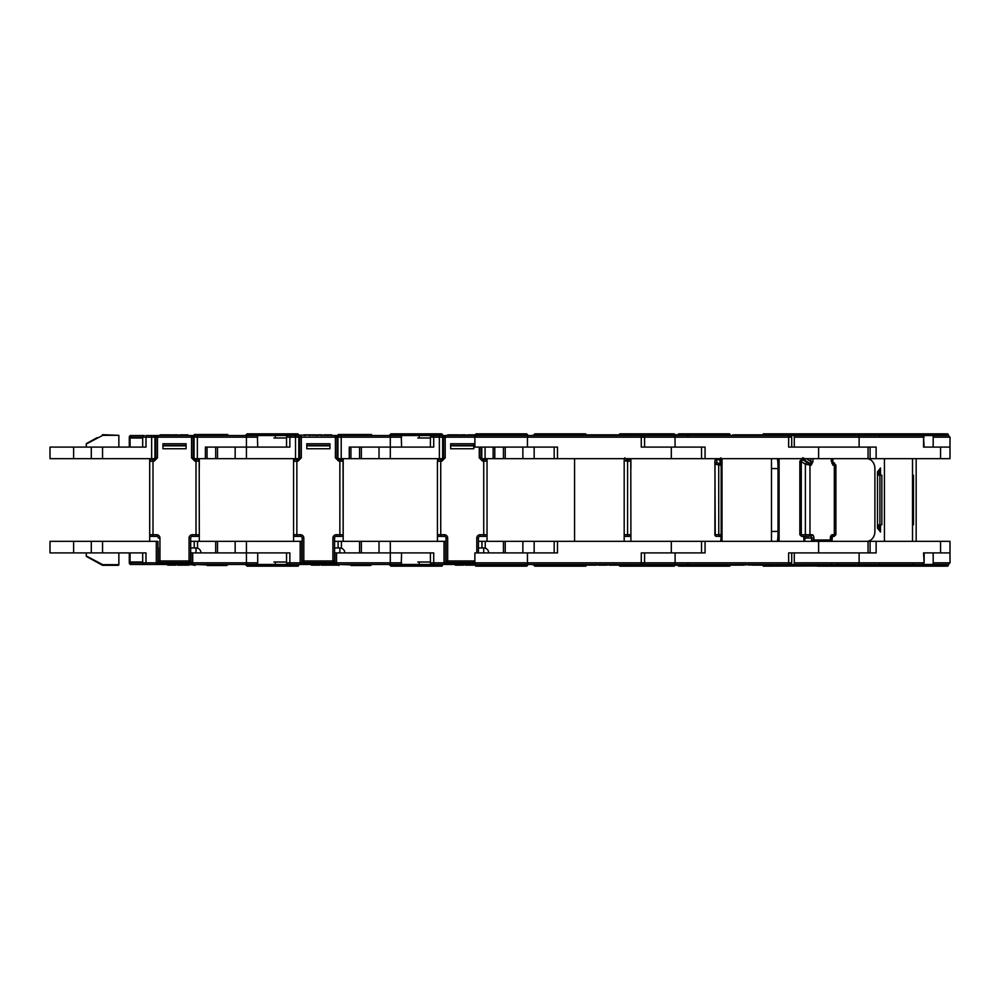 <?xml version="1.0" encoding="UTF-8"?>
<svg xmlns="http://www.w3.org/2000/svg" width="1000" height="1000" viewBox="0 0 1000 1000"><rect width="100%" height="100%" fill="white"/><g stroke="black" fill="none" stroke-linecap="round" stroke-linejoin="round"><path stroke-width="1.5" d="M154.262 459.487L155.825 457.837L155.812 437.163A1.65 1.65 90 0 1 157.463 435.513L191.537 435.513A1.65 1.65 0 0 1 193.188 437.163L193.188 457.837L194.737 459.487M194.862 459.487L197.587 459.487A1.65 1.65 0 0 1 199.075 460.425L199.075 460.425A1.65 1.388 -25.7 0 1 199.188 461.138L194.862 461.138L194.862 459.487L193.188 457.837L191.537 457.837L191.537 437.163L157.463 437.163L157.463 457.837L154.137 461.138L153 461.138L153 534.725L156.637 534.725A3.312 3.312 0 0 1 159.95 538.038A3.312 3.312 0 0 0 156.637 534.725L156.637 536.375L151.35 536.375A1.65 1.65 0 0 1 149.7 534.725L149.7 461.4A1.65 1.438 180 0 1 149.8 460.887M158.3 547.95L158.3 561.325L157.963 547.95M189.05 563.237L159.95 563.237L158.3 561.325L159.95 563.2L189.05 563.2L190.7 560.975L189.05 563.237L189.05 562.575L159.95 562.575L159.95 563.237M197.587 459.487A1.65 1.587 -90 0 1 199.188 461.138L199.3 534.725A1.65 1.65 0 0 1 197.65 536.375L192.362 536.375A1.65 1.65 0 0 0 190.7 538.038L190.7 560.975A1.65 1.6 180 0 1 189.05 562.575L189.05 538.038A3.312 3.312 0 0 1 192.362 534.725A3.312 3.312 0 0 0 189.05 538.038L190.7 538.038A1.65 1.65 0 0 1 192.362 536.375L192.362 534.725L196 534.725L196 459.487M186.075 443.775L162.925 443.775L162.925 448.738L186.075 448.738L186.075 443.775L186.075 445.438L162.925 445.438L162.925 443.775L186.075 443.775M151.412 459.487A1.65 1.65 0 0 0 149.925 460.425A1.65 1.388 -154.3 0 0 149.812 461.138A1.65 1.587 -90 0 1 151.412 459.487L153 459.487L153 461.138L149.7 461.4L149.925 460.425A1.65 1.388 -154.3 0 1 150.238 460.012M158.3 538.038A1.65 1.65 0 0 0 156.637 536.375A1.65 1.65 0 0 1 158.3 538.038L159.95 538.038L159.95 560.975L190.7 560.975M149.7 541.337L149.7 534.725A1.65 1.65 0 0 0 151.35 536.375M153 459.487L154.137 459.487L154.137 461.138M199.075 460.425L199.3 461.4A1.65 1.438 0 0 0 199.2 460.887M73.625 552.913L73.625 541.337L91.287 541.337L91.287 552.913L50 552.913L50 541.337L73.625 541.337M215.7 552.913L215.7 541.337L197.537 541.337L197.537 548.2M196 552.913L196 547.95L190.7 547.95M86.625 556.575L102.425 565.237L86.625 556.575A0.663 0.663 0 0 1 86.275 556L102.75 564.663L118.863 564.663L118.863 552.913M86.275 556L86.275 552.913M130.912 562.013L130.912 562.837L142.688 562.837A1.65 1.65 0 0 0 144.338 564.487L130.95 564.487A1.65 1.65 0 0 1 129.3 562.837L130.912 562.837A1.65 0.85 90 0 0 131.762 564.487M196 547.95A4.963 4.963 0 0 1 200.963 552.913M275.375 562.013L275.375 564.487M118.863 564.663A0.663 0.663 0 0 1 118.2 565.312L102.737 565.312A0.663 0.663 0 0 1 102.425 565.237L97.125 562.337L102.425 565.237A0.663 0.663 0 0 0 102.737 565.312L102.75 564.663L102.425 565.237A0.663 0.663 0 0 0 102.737 565.312A0.663 0.663 0 0 1 102.425 565.237A0.663 0.663 0 0 0 102.737 565.312A0.663 0.663 0 0 1 102.425 565.237M207.125 565.487L226.75 565.487L194.35 564.487M220.963 565.487L226.75 565.487L227.675 564.487M271.9 566.15L297.863 566.15L247.1 566.15L246.438 565.487L247.1 566.15M302.8 562.837L300.175 562.837L300.175 541.337L301.825 541.337L301.825 562.837A1.65 1.65 0 0 1 300.175 564.487L246.438 564.487L246.438 565.487L298.525 565.487A0.663 0.663 0 0 1 297.863 566.15M271.9 433.85L297.863 433.85L247.1 433.85L246.438 434.513L335.4 435.513A1.65 1.65 0 0 1 337.05 437.163L337.05 457.837L338.6 459.487M97.125 437.663L86.625 443.425L97.125 437.663M118.863 447.088L118.863 435.337L102.75 435.337L102.737 434.688A0.663 0.663 0 0 0 102.425 434.762L102.75 435.337L86.275 444A0.663 0.663 0 0 1 86.625 443.425M275.375 435.513L275.375 437.987M73.625 458.663L73.625 447.088L50 447.088L50 458.663L91.287 458.663L91.287 447.088L73.625 447.088M215.7 458.663L215.7 447.088L207.05 447.088L207.05 458.663L217.5 458.663L217.5 447.088L215.7 447.088M142.688 437.987L130.062 437.987L130.062 447.088L142.688 447.088L142.688 437.163A1.65 1.65 0 0 1 144.338 435.513L130.95 435.513L144.338 435.513M129.3 447.088L129.3 437.163A1.65 1.65 0 0 1 130.95 435.513M86.275 444L86.275 447.088M199.3 458.663L199.3 468.575M196 536.375L196 534.725L199.3 534.725L199.3 541.337M149.7 468.575L149.7 458.663M155.588 458.663L154.938 458.663L154.938 437.163A1.65 1.65 -90 0 0 153.287 435.513L157.463 435.513A1.65 1.65 0 0 0 155.812 437.163L146 437.163L146 447.088L91.287 447.088M257.712 437.163L197.35 437.163L197.35 435.513L191.537 435.513L191.537 437.163L194.062 437.163A1.65 1.65 90 0 1 195.712 435.513L257.375 435.513L257.712 447.088L235.15 447.088L235.15 458.663L295.512 458.663L295.512 435.513L298.525 435.513M153.925 435.513L146 435.513L146 437.163L130.912 437.163L130.912 437.987M192.2 435.65A1.65 1.65 -90 0 1 192.85 435.513L195.712 435.513M206.95 458.663L193.412 458.663M154.938 458.663L91.287 458.663M102.737 434.688A0.663 0.663 0 0 0 102.425 434.762A0.663 0.663 0 0 1 102.737 434.688L118.863 435.337M205.4 458.663L205.4 447.088L246.438 447.088L246.438 458.663M288.212 435.513L297.162 435.513A1.65 1.65 -90 0 1 298.8 437.163L286.55 437.163A1.65 1.65 0 0 1 288.212 435.513L257.375 435.513M246.438 434.513L246.438 447.088L289.862 447.088L289.862 435.513M227.675 435.513L227.675 434.513L207.05 434.513L207.05 435.513M207.05 434.513L194.35 434.513L194.35 435.513M187.85 435.513L187.85 434.85L183.4 434.85L183.4 435.513M183.4 434.85L179.8 434.85L179.8 435.513M173.912 435.513L173.912 434.85L178.1 434.85L178.1 435.513M173.912 434.85L172.537 435.513M172.85 434.85L172.85 435.513M177.35 434.85L177.35 435.513M171.737 435.513L171.737 434.85L172.05 435.513M171.737 434.85L166.438 434.85L166.438 435.513M166.55 434.85L166.55 435.513M169.037 434.85L169.037 435.513M165.7 435.513L165.7 434.85L160.075 434.85L160.075 435.513M161.188 434.85L161.188 435.513M161.038 434.85L161.038 435.513M167.662 564.487L167.662 565.15L175.712 565.15L175.712 564.487M177.413 564.487L177.413 565.15L182.975 565.15L182.975 564.487M183.45 564.487L183.45 565.15L189.075 565.15L189.075 564.487M192.688 552.913L192.688 564.487A1.65 1.65 0 0 1 191.038 562.837L191.038 552.913L257.712 552.913L257.712 562.837L246.438 562.837L246.438 564.487L189.387 564.487L194.438 565.15M257.712 562.837L257.375 564.487M227.675 564.825L207.05 564.487M172.113 565.15L172.113 564.487M182.662 565.15L182.662 564.487M181.6 565.15L181.6 564.487M178.15 565.15L178.15 564.487M188.962 565.15L188.962 564.487M186.462 565.15L186.462 564.487M183.775 565.15L183.775 564.487M194.325 565.15L194.325 564.487M91.287 552.913L146 552.913L146 562.837L142.688 562.837L142.688 552.913L130.062 552.913L130.062 562.013L142.688 562.013M86.075 552.913L86.275 553.575M132.613 564.487L189.387 564.487L189.387 563.2M158.938 562.837L156.312 562.837L156.312 541.337L157.963 541.337L157.963 562.837A1.65 1.65 0 0 1 156.312 564.487L159.613 564.487L159.613 563.2M156.312 564.487A1.65 1.65 0 0 0 157.963 562.837A1.65 1.65 0 0 1 156.312 564.487L156.312 562.837L146 562.837L146 564.487M190.7 541.337L197.537 541.337M156.312 541.337L91.287 541.337M298.125 459.487L299.688 457.837L299.675 437.163A1.65 1.65 90 0 1 301.325 435.513L301.325 457.837L298 461.138L296.863 461.138L296.863 534.725L300.512 534.725A3.312 3.312 0 0 1 303.812 538.038A3.312 3.312 0 0 0 300.512 534.725L300.512 536.375L295.212 536.375A1.65 1.65 0 0 1 293.562 534.725L293.562 461.4A1.65 1.438 180 0 1 293.675 460.887M338.725 459.487L341.45 459.487A1.65 1.65 0 0 1 342.95 460.425L342.95 460.425A1.65 1.388 -25.7 0 1 343.05 461.138L338.725 461.138L338.725 459.487L337.05 457.837L335.4 457.837L335.4 437.163L298.8 437.163L298.8 458.663L295.512 458.663M332.912 563.237L303.812 563.237L302.162 560.975L303.812 563.2L332.912 563.2L334.575 560.975L332.912 563.237L332.912 562.575L303.812 562.575L303.812 563.237M341.45 459.487A1.65 1.587 -90 0 1 343.05 461.138L343.175 534.725A1.65 1.65 0 0 1 341.512 536.375L336.225 536.375A1.65 1.65 0 0 0 334.575 538.038L334.575 560.975A1.65 1.6 180 0 1 332.912 562.575L332.912 538.038A3.312 3.312 0 0 1 336.225 534.725A3.312 3.312 0 0 0 332.912 538.038L334.575 538.038A1.65 1.65 0 0 1 336.225 536.375L336.225 534.725L339.862 534.725L339.862 459.487M329.938 443.775L306.788 443.775L306.788 448.738L329.938 448.738L329.938 443.775L329.938 445.438L306.788 445.438L306.788 443.775L329.938 443.775M302.162 560.975L303.812 560.975L303.812 562.575A1.65 1.6 180 0 1 302.162 560.975L302.162 538.038L303.812 538.038L303.812 560.975L334.575 560.975M295.275 459.487A1.65 1.65 0 0 0 293.788 460.425A1.65 1.388 -154.3 0 0 293.688 461.138A1.65 1.587 -90 0 1 295.275 459.487L296.863 459.487L296.863 461.138L293.562 461.4L293.788 460.425A1.65 1.388 -154.3 0 1 294.113 460.012M300.512 536.375A1.65 1.65 0 0 1 302.162 538.038A1.65 1.65 0 0 0 300.512 536.375M293.562 541.337L293.562 534.725A1.65 1.65 0 0 0 295.212 536.375M296.863 459.487L298 459.487L298 461.138M342.95 460.425L343.175 461.4A1.65 1.438 0 0 0 343.062 460.887M217.5 552.913L217.5 541.337L235.15 541.337L235.15 552.913L246.438 552.913L246.438 541.337L235.15 541.337M359.562 552.913L359.562 541.337L341.413 541.337L341.413 548.2M339.862 552.913L339.862 547.95L334.575 547.95M273.925 552.913L286.55 552.913L286.55 562.837A1.65 1.65 0 0 0 288.212 564.487L289.862 564.487L289.862 562.837L300.175 562.837L300.175 564.487L336.55 564.487A1.65 1.65 0 0 1 334.9 562.837L334.9 552.913L390.3 552.913L390.3 541.337L361.362 541.337L361.362 552.913M339.862 547.95A4.963 4.963 0 0 1 344.825 552.913M419.237 562.013L419.237 564.487M244.925 564.487L246.287 565.237A0.663 0.663 0 0 0 246.438 565.3A0.663 0.663 0 0 1 246.287 565.237L244.925 564.487M350.988 565.487L370.613 565.487L350.988 565.487L350.913 564.825L338.212 564.487L338.3 565.15M370.613 565.487L371.55 564.487M415.763 566.15L441.725 566.15L390.962 566.15L390.3 565.487L390.962 566.15M446.662 562.837L444.038 562.837L444.038 541.337L445.7 541.337L445.7 562.837A1.65 1.65 0 0 1 444.038 564.487L390.3 564.487L390.3 565.487L442.388 565.487A0.663 0.663 0 0 1 441.725 566.15M415.763 433.85L441.725 433.85L390.962 433.85L390.3 434.513L442.388 434.513L442.388 435.513L475.363 435.513L476.025 433.85L526.788 433.85L476.025 433.85M244.925 435.513L246.287 434.762L244.925 435.513M419.237 435.513L419.237 437.987M359.562 458.663L359.562 447.088L350.925 447.088L350.925 458.663L361.362 458.663L361.362 447.088L359.562 447.088M343.175 458.663L343.175 541.337M293.562 468.575L293.562 458.663M273.925 447.088L286.55 447.088L286.55 437.163M401.587 437.163L341.213 437.163L341.213 435.513L335.4 435.513L335.4 437.163L337.925 437.163A1.65 1.65 90 0 1 339.575 435.513L401.238 435.513L401.587 447.088M336.062 435.65A1.65 1.65 -90 0 1 336.712 435.513L339.575 435.513M350.812 458.663L337.275 458.663M299.45 458.663L298.8 458.663M217.5 458.663L235.15 458.663M349.263 458.663L349.263 447.088L390.3 447.088L390.3 458.663L379.012 458.663L379.012 447.088M273.925 437.987L286.55 437.987M441.987 459.487L443.55 457.837L443.537 437.163A1.65 1.65 90 0 1 445.2 435.513L442.388 435.513M501.987 433.85L526.788 433.85L527.45 435.513L674.987 435.513L675.1 447.088L644.575 447.088L644.575 437.163L527.45 437.163L527.45 447.088L474.875 447.088L474.875 437.163A1.65 1.613 -90 0 1 476.5 435.513L527.45 435.513L527.45 437.163L445.2 437.163L445.2 435.513A1.65 1.65 0 0 0 443.537 437.163L430.412 437.163A1.65 1.65 0 0 1 432.075 435.513L401.238 435.513M390.3 434.513L390.3 447.088L433.725 447.088L433.725 435.513L441.025 435.513A1.65 1.65 -90 0 1 442.663 437.163L442.663 458.663L390.3 458.663M371.55 435.513L371.55 434.513L350.913 434.513L350.913 435.513M350.913 434.513L338.212 434.513L338.212 435.513M331.712 435.513L331.712 434.85L327.262 434.85L327.262 435.513M327.262 434.85L323.663 434.85L323.663 435.513M317.775 435.513L317.775 434.85L321.962 434.85L321.962 435.513M317.775 434.85L316.4 435.513M316.712 434.85L316.712 435.513M321.225 434.85L321.225 435.513M315.6 435.513L315.6 434.85L315.925 435.513M315.6 434.85L310.3 434.85L310.3 435.513M310.413 434.85L310.413 435.513M312.913 434.85L312.913 435.513M309.562 435.513L309.562 434.85L303.938 434.85L303.938 435.513M305.05 434.85L305.05 435.513M304.9 434.85L304.9 435.513M311.525 564.487L311.525 565.15L319.575 565.15L319.575 564.487M321.275 564.487L321.275 565.15L326.838 565.15L326.838 564.487M327.312 564.487L327.312 565.15L332.938 565.15L332.938 564.487M333.25 563.2L333.675 565.15L338.188 565.15M401.587 552.913L401.238 564.487M371.55 564.825L350.913 564.487M401.587 562.837L390.3 562.837L390.3 564.487L336.55 564.487L336.55 562.837L333.925 562.837M315.975 565.15L315.975 564.487M326.525 565.15L326.525 564.487M325.462 565.15L325.462 564.487M322.013 565.15L322.013 564.487M332.825 565.15L332.825 564.487M330.337 565.15L330.337 564.487M327.638 565.15L327.638 564.487M273.925 562.013L286.55 562.013M301.825 562.837A1.65 1.65 0 0 1 300.175 564.487L303.488 564.487L303.488 563.2M286.55 562.837L289.862 562.837L289.862 552.913L246.438 552.913L246.438 562.837L190.062 562.837M334.575 541.337L341.413 541.337M300.175 541.337L246.438 541.337M215.7 541.337L217.5 541.337M480.925 447.088L480.925 457.837L482.475 459.487M482.587 459.487L485.325 459.487A1.65 1.65 0 0 1 486.812 460.425L486.812 460.425A1.65 1.388 -25.7 0 1 486.912 461.138L482.587 461.138L482.587 459.487L480.913 457.837L479.263 457.837L479.263 447.088M478.438 545.975L478.438 538.038L478.438 552.913L478.438 545.975L478.438 547.95L483.725 547.95A4.963 4.963 0 0 1 488.688 552.913M474.925 563.237L447.675 563.237L446.025 561.325L447.675 563.2L474.925 563.2M483.725 536.375L483.725 534.725L487.038 534.725L487.038 461.4L487.038 534.725A1.65 1.65 0 0 1 485.375 536.375L480.087 536.375A1.65 1.65 0 0 0 478.438 538.038A1.65 1.65 0 0 1 480.087 536.375L480.087 534.725A3.312 3.312 0 0 0 476.788 538.038A3.312 3.312 0 0 1 480.087 534.725L483.725 534.725L483.725 459.487M473.8 443.775L450.65 443.775L450.65 448.738L473.8 448.738L473.8 443.775L473.8 445.438L450.65 445.438L450.65 443.775L473.8 443.775M474.875 562.575L447.675 562.575A1.65 1.6 180 0 1 446.025 560.975L446.025 538.038L447.675 538.038A3.312 3.312 0 0 0 444.375 534.725A3.312 3.312 0 0 1 447.675 538.038L447.675 560.975L474.875 560.975M440.737 536.375L439.075 536.375A1.65 1.65 0 0 1 437.425 534.725L437.425 461.4L437.425 534.725L444.375 534.725L444.375 536.375L440.737 536.375L440.737 461.138L437.425 461.4A1.65 1.438 180 0 1 437.537 460.887M486.925 460.887A1.65 1.438 0 0 1 487.038 461.4L486.912 461.138A1.65 1.587 -90 0 0 485.325 459.487M444.375 536.375A1.65 1.65 0 0 1 446.025 538.038A1.65 1.65 0 0 0 444.375 536.375M439.137 459.487A1.65 1.65 0 0 0 437.65 460.425L437.65 460.425A1.65 1.388 -154.3 0 0 437.55 461.138A1.65 1.587 -90 0 1 439.137 459.487L441.875 459.487L441.875 461.138L440.737 461.138L440.737 459.487M437.425 458.663L437.65 460.425A1.65 1.388 -154.3 0 1 437.975 460.012M503.425 552.913L503.425 541.337L485.275 541.337L485.275 548.2M417.8 552.913L430.412 552.913L430.412 562.837A1.65 1.65 0 0 0 432.075 564.487L433.725 564.487L433.725 562.837L444.038 562.837L444.038 564.487L476.5 564.487A1.65 1.613 -90 0 1 474.875 562.837L474.875 552.913L557.487 552.913L557.487 541.337L705.062 541.337L705.062 552.913L644.575 552.913L644.575 562.837A1.65 1.65 0 0 1 642.925 564.487L641.275 564.487L642.925 564.487M388.787 564.487L390.15 565.237L388.787 564.487M559.625 566.15L585.588 566.15L534.825 566.15L534.163 565.487L534.825 566.15M534.163 564.487L534.163 565.487L586.25 565.487A0.663 0.663 0 0 1 585.588 566.15M566.825 435.513L566.825 434.513L586.25 434.85M388.787 435.513L390.15 434.762L388.787 435.513M494.675 458.663L503.425 458.663L503.425 447.088M487.038 458.663L487.038 541.337M437.425 541.337L437.425 534.725M417.8 447.088L430.412 447.088L430.412 437.163M441.65 435.513L439.375 435.513L439.375 458.663M432.075 435.513L433.725 435.513M494.787 447.088L494.787 458.663L481.15 458.663M443.312 458.663L442.663 458.663M361.362 458.663L379.012 458.663M417.8 437.987L430.412 437.987M559.625 433.85L585.588 433.85L534.825 433.85L534.163 435.513M475.575 434.85L471.125 434.85L471.125 435.513M471.125 434.85L467.525 434.85L467.525 435.513M461.637 435.513L461.637 434.85L465.825 434.85L465.825 435.513M461.637 434.85L460.262 435.513M460.575 434.85L460.575 435.513M465.087 434.85L465.087 435.513M459.462 435.513L459.462 434.85L459.787 435.513M459.462 434.85L454.162 434.85L454.162 435.513M454.275 434.85L454.275 435.513M456.775 434.85L456.775 435.513M453.425 435.513L453.425 434.85L447.812 434.85L447.837 435.513M448.913 434.85L448.913 435.513M448.762 434.85L448.762 435.513M514.487 565.487L515.413 564.825M494.775 564.825L494.85 565.487M455.387 564.487L455.387 565.15L463.45 565.15L463.45 564.487M465.138 564.487L465.138 565.15L470.7 565.15L470.7 564.487M471.188 564.487L471.188 565.15L475.363 565.15M459.837 565.15L459.837 564.487M470.387 565.15L470.387 564.487M469.325 565.15L469.325 564.487M465.887 565.15L465.887 564.487M474.2 565.15L474.2 564.487M471.5 565.15L471.5 564.487M417.8 562.013L430.412 562.013M444.038 564.487A1.65 1.65 0 0 0 445.7 562.837A1.65 1.65 0 0 1 444.038 564.487L447.35 564.487L447.35 563.2M430.412 562.837L433.725 562.837L433.725 552.913L390.3 552.913L390.3 562.837L336.55 562.837L336.55 552.913M478.438 541.337L485.275 541.337M444.038 541.337L390.3 541.337M379.012 552.913L379.012 541.337M359.562 541.337L361.362 541.337M624.788 457.837L626.45 459.487L629.188 459.487A1.65 1.65 0 0 1 630.675 460.425L630.675 460.425A1.65 1.388 -25.7 0 1 630.775 461.138L626.45 461.138L626.337 459.487M629.188 459.487A1.65 1.587 -90 0 1 630.775 461.138L630.9 534.725A1.65 1.65 0 0 1 629.25 536.375L624.188 536.375M626.45 459.487L624.775 457.837M630.675 460.425L630.9 461.4A1.65 1.438 0 0 0 630.788 460.887M505.225 552.913L505.225 541.337L522.875 541.337L522.875 552.913M532.65 564.487L534.012 565.237L532.65 564.487M703.487 566.15L729.45 566.15L678.688 566.15L678.025 565.487L678.688 566.15M722.738 565.487L692.087 565.487L691.162 564.825L730.113 565.487A0.663 0.663 0 0 1 729.45 566.15M713 435.513L713 434.513L730.113 434.513L730.113 435.513M532.65 435.513L534.012 434.762L532.65 435.513M503.425 458.663L505.225 458.663L505.225 447.088M630.9 458.663L630.9 468.575M624.188 534.725L630.9 534.725L630.9 541.337M794.275 437.163A1.65 0.637 -90 0 1 794.9 435.513L857.763 435.513A1.65 1.363 90 0 1 859.125 437.163L794.275 437.163L794.275 447.088L791.712 447.088L791.712 437.163L788.637 437.163L788.637 447.088L868.05 447.088L868.05 458.663L554.175 458.663L554.175 447.088L543.987 447.088M674.987 434.513L619.225 434.513L619.888 433.85L674.275 433.85L674.987 435.513L678.025 435.513L678.688 433.85L729.45 433.85L703.487 433.85M554.175 458.663L522.875 458.663L522.875 447.088M505.225 458.663L522.875 458.663M619.45 434.85L615 434.85L615 435.513M615 434.85L607.438 434.85L607.438 435.513M607.438 434.85L601.35 434.85L601.35 435.513M601.35 434.85L594.087 434.85L594.087 435.513M598.162 564.487L598.162 565.15L607.312 565.15L607.312 564.487M609 564.487L609 565.15L614.575 565.15L614.575 564.487M615.05 564.487L615.05 565.15L619.225 565.15M696.775 565.487L678.025 565.487L678.025 564.487L476.5 564.487M614.25 565.15L614.25 564.487M613.2 565.15L613.2 564.487M609.75 565.15L609.75 564.487M618.062 565.15L618.062 564.487M615.363 565.15L615.363 564.487M534.163 552.913L534.163 541.337L554.175 541.337L554.175 552.913L543.987 552.913M534.163 541.337L522.875 541.337M503.425 541.337L505.225 541.337M676.413 564.487L676.462 565.237L675.113 564.487L676.462 565.237A0.663 0.663 0 0 0 676.775 565.312L678.025 564.663M817.3 566.15L872.725 566.15M678.025 435.337L676.775 434.688A0.663 0.663 0 0 0 676.462 434.762L675.113 435.513L676.462 434.762L676.413 435.513M778.8 475.2L778.662 532.038L778.8 475.2M779.087 541.337L779.087 458.663M777.138 458.663A9.925 0.9 -90 0 1 778.037 468.575L771.475 468.575M771.475 531.425L778.037 531.425L778.037 468.575M778.037 531.425A9.925 0.9 -90 0 1 777.138 541.337M676.462 434.762A0.663 0.663 90 0 1 676.775 434.688L677.738 434.688M817.3 433.85L947.688 433.85L948.35 434.513L865.212 434.513L865.212 435.513L857.763 435.513L920.138 435.513M762.725 434.85L762.087 435.513M762.087 434.85L754.475 434.85L754.475 435.513M754.475 434.85L748.388 434.85L748.388 435.513M748.388 434.85L741.038 434.85L741.038 435.513M677.738 565.312L677.775 564.663M752.975 564.487L752.975 565.15L755.075 565.15L755.075 564.487L756.15 565.15L762.438 565.15L762.7 564.487L762.725 565.15M678.025 565.312L676.775 565.312A0.663 0.663 90 0 1 676.462 565.237M754.6 565.15L754.6 564.487M761.375 565.15L761.375 564.487M760.312 565.15L760.312 564.487M757.175 565.15L757.175 564.487M756.888 565.15L756.888 564.487M762.712 565.15L762.712 564.487M731.587 565.15L731.587 564.487L731.575 565.15L737.5 565.15L737.5 564.487L737.712 565.15L743.538 565.15L743.538 564.487L752.962 565.15L752.962 564.487M835.4 465.213L834.3 464.263M833.988 536.375L830.625 536.375L833.988 536.375M834.475 463.837A1.65 0.75 -55.9 0 0 834.362 462.887L834.362 462.887A1.65 0.75 -55.9 0 0 834.137 462.825M893.288 564.487L893.288 565.15L857.763 564.487L857.763 565.487L864.4 565.487L762.725 565.487L763.388 566.15L948.35 565.487L947.688 566.15L852.712 566.15M932.05 435.513L948.35 435.513L950 437.163L933.188 437.163A1.65 1.137 -90 0 0 932.05 435.513L902.463 435.513L902.463 434.85L899.412 434.85L899.412 435.513L902.05 435.513L902.05 434.85M912.525 475.2L913.475 475.2L913.475 524.8L912.525 524.8M916.162 541.337L916.162 458.663M926.75 447.088L950 447.088L923.55 447.088L923.55 437.163L859.125 437.163L859.125 447.088L876.125 447.088L876.125 458.663L870.088 458.663L870.1 447.088M933.188 437.163L933.188 447.088M881.975 434.85L881.975 435.513L865.212 435.513M948.35 565.487L948.35 564.487L897.337 564.487L897.337 565.15M932.05 564.487A1.65 1.137 -90 0 0 933.188 562.837L933.188 552.913L924.137 552.913L924.137 562.837L922.487 564.487L762.725 564.487L762.725 565.487M933.188 552.913L950 552.913L923.55 552.913L924.137 562.837M834.887 465.025L833.1 465.213A1.65 1.363 -90 0 0 832.425 463.787L831.612 458.663M833.1 465.213L831.612 461.587M802.9 459.963A1.65 0.812 -55 0 0 801.287 461.4L801.287 534.725L805.375 534.725L805.375 464.263L800.625 461.138A1.65 1.113 -49.1 0 1 802.575 459.712L809.287 463.787L810.5 463.787L810.8 461.587L812.962 461.587L811.175 465.213L805.375 464.263A1.65 0.812 -55 0 1 806.988 462.825M808.612 536.375L801.5 536.375L808.612 536.375A1.65 1.363 -90 0 0 809.975 534.725L812.025 534.725A3.312 1.875 90 0 1 813.9 538.038L813.9 540.013A3.312 2.725 -90 0 0 814.137 541.337M811.175 465.213A1.65 1.363 90 0 0 810.5 463.787L803.5 459.487A1.65 0.8 90 0 0 804.188 458.663M802.225 536.375A1.65 0.938 90 0 1 801.287 534.725L799.85 534.725L799.85 461.138L800.625 461.138A1.65 1.262 -90 0 1 801.888 459.487L803.5 459.487L801.888 459.487A1.65 1.363 90 0 1 802.575 459.712L804.275 459.712A1.65 0.688 123.2 0 0 805.537 458.663M802.438 459.487L803.525 457.837M833.65 463.188A1.65 0.812 125 0 0 833.462 462.9L833.462 462.9A1.65 0.812 125 0 0 833.2 462.825L831.612 461.712M857.763 564.825L865.212 564.487M794.9 435.513L785.337 435.513M865.212 434.513L857.763 434.513L857.763 435.513M877.487 471.887L880.512 467.962L880.512 475.2L881.85 475.2L881.85 524.8L880.512 524.8L880.512 532.038L877.487 528.112L877.487 471.887L878.988 471.887L880.512 469.9M877.487 528.112L878.988 528.112L878.988 524.8L880.512 524.8M879.912 524.8L879.912 475.2M880.512 475.2L878.988 475.2L878.988 471.887M884.438 541.337L884.438 458.663M866.712 458.663A9.925 8.175 90 0 1 874.9 468.575L874.9 531.425A9.925 8.175 90 0 1 866.712 541.337M912.525 458.663L912.525 541.337M892.812 435.513L890.825 435.513L890.825 434.85L892.812 434.85L892.812 435.513M899.412 434.85L895.962 434.85L895.962 435.513L892.812 434.85M890.588 434.85L886.862 434.85L886.862 435.513L882.812 434.85M950 437.163L950 458.663L876.125 458.663M868.05 458.663L870.088 458.663L870.088 447.088M794.275 447.088L859.125 447.088M762.725 434.513L763.388 433.85L856.838 433.85L857.763 434.513L762.725 434.513L762.725 435.513M886.862 434.85L883.838 434.85M889.987 434.85L889.987 435.513M895.962 434.85L895.4 435.513M895.4 434.85L893.225 434.85M896.225 434.85L896.225 435.513M900.475 434.85L900.475 435.513M865.212 564.825L864.4 565.487M893 565.15L897.2 565.15M896.462 565.15L896.462 564.487M892.875 565.15L892.875 564.487M890.7 565.15L890.7 564.487M890.138 565.15L890.138 564.487M889.875 565.15L889.875 564.487M886.688 565.15L886.688 564.487M886 565.15L886 564.487M884.7 565.15L884.7 564.487M884.05 565.15L884.05 564.487M883.637 565.15L883.637 564.487M882.062 565.15L882.062 564.487M881.525 565.15L881.525 564.487M880.825 565.15L880.825 564.487M921.762 564.487L922.487 564.487M794.9 564.487A1.65 0.637 -90 0 1 794.275 562.837L794.275 552.913L791.712 552.913L791.712 562.837L790.062 564.487L674.987 564.487L674.275 566.15L619.888 566.15L619.225 565.487L674.987 565.487M794.275 552.913L876.125 552.913L876.125 541.337L950 541.337L950 562.837L933.188 562.837M870.1 552.913L870.088 541.337L876.125 541.337M674.987 564.487L675.1 562.837L788.637 562.837L788.637 552.913L868.05 552.913L868.05 541.337L870.088 541.337L870.088 552.913M878.988 528.112L880.512 530.1M714.938 461.087A1.65 1.412 19.7 0 1 716.625 459.712L716.938 462.825L721.087 463.762M720.725 459.3A1.65 1.412 163.6 0 1 719.625 459.712L716.562 459.487L719.625 459.712L720.888 465.213L715.238 464.263A1.65 1.425 -7 0 1 716.938 462.825M721.087 536.375L718.062 536.375M716.587 459.963A1.65 1.425 -7 0 0 714.887 461.4L715.238 534.725L714.938 461.138M723.4 434.513L723.4 435.513L727.025 435.513M719.4 459.487A1.65 1.625 90 0 0 720.638 458.913M719.2 459.487L720.888 457.837L719.2 459.487M716.562 459.487A1.65 1.65 0 0 0 715 460.588L714.887 534.725A1.65 1.65 90 0 0 716.538 536.375M757.913 564.487L790.062 564.487M712.862 565.487L713 564.487M689.8 565.487L688.875 564.487M687.85 436.175L688.512 435.513L674.987 435.513L688.462 435.513M674.987 435.513L790.062 435.513L760.675 435.513L760.675 434.85M721.4 471.887L721.663 532.038L721.663 471.887M722 541.337L722 458.663M720.475 458.663A9.925 0.7 90 0 1 721.175 468.575L721.175 531.425A9.925 0.7 90 0 1 720.475 541.337M771.475 458.663L771.475 541.337M743.575 434.85L743.575 435.513L742.837 434.85M732.8 435.513L732.8 434.85L732.812 435.513M788.525 435.513L788.637 437.163L644.575 437.163A1.65 1.65 0 0 0 642.925 435.513L641.275 435.513L641.275 447.088L701.525 447.088L701.538 458.663M675.1 447.088L705.062 447.088L705.062 458.663M645.85 433.85L668.863 433.85M713 434.513L688.875 434.513L688.875 435.513M691.162 434.513L691.162 435.513M732.812 434.85L734.075 435.513M741.038 434.85L737.575 434.85L737.575 435.513M737.575 434.85L734.075 434.85M742.25 434.85L742.25 435.513M747.4 434.85L747.4 435.513M748.863 434.85L748.863 435.513M748.775 434.85L748.775 435.513L748.775 434.85M755.075 434.85L755.075 435.513M758.988 434.85L758.988 435.513M759.125 434.85L759.125 435.513M759.862 434.85L759.862 435.513M752.125 564.487L752.962 565.15M725.362 564.487L725.362 565.15L731.025 565.15L731.025 564.487M688.875 564.825L691.162 564.487M748.825 565.15L748.825 564.487M745.113 565.15L745.113 564.487M742.788 565.15L742.788 564.487M742.513 565.15L742.513 564.487M738.962 565.15L738.962 564.487M737.975 565.15L737.975 564.487M731.9 565.15L731.9 564.487M731.838 565.15L731.838 564.487M727.25 565.15L727.25 564.487M726.513 565.15L726.513 564.487M726.375 565.15L726.375 564.487M725.425 565.15L725.425 564.487M868.05 541.337L705.062 541.337M552.913 565.487L546.2 564.825L566.825 564.487M474.875 562.837L527.45 562.837L526.788 566.15L527.45 565.487L475.363 565.487A0.663 0.663 0 0 0 476.025 566.15L526.788 566.15L476.025 566.15M476.5 435.513L475.363 435.513M527.45 434.513L527.45 435.513L527.45 434.513L475.363 434.513M641.275 435.513L642.925 435.513M574.575 541.337L574.575 458.663M624.188 458.663L624.188 541.337M527.45 447.088L557.487 447.088L557.487 458.663M566.825 434.513L546.2 434.513L546.2 435.513M594.087 434.85L586.025 434.85L586.025 435.513M587.075 434.85L587.075 435.513M590.487 434.85L590.487 435.513M595.788 434.85L595.788 435.513M596.525 434.85L596.525 435.513M600.363 434.85L600.363 435.513M601.825 434.85L601.825 435.513M608.188 434.85L608.188 435.513M612.1 434.85L612.1 435.513M612.85 434.85L612.85 435.513M613.8 434.85L613.8 435.513M547.125 565.487L566.763 565.487L547.125 565.487M579.538 564.825L578.875 565.487L566.763 565.487L566.825 564.825L578.45 564.825M526.788 566.15L501.987 566.15M590.9 564.487L590.9 565.15L596.475 565.15L596.475 564.487M584.812 564.487L584.812 565.15L590.425 565.15L590.425 564.487M578.45 564.487L578.45 565.15L584.062 565.15L584.062 564.487M606.225 565.15L606.225 564.487M605.175 565.15L605.175 564.487M601.763 565.15L601.763 564.487M595.725 565.15L595.725 564.487M591.888 565.15L591.888 564.487M580.15 565.15L580.15 564.487M579.4 565.15L579.4 564.487M701.525 541.337L701.525 552.913L641.275 552.913L641.275 562.837L675.1 562.837L675.1 552.913M554.175 541.337L557.487 541.337M194.862 461.138L191.537 457.837M149.7 534.725L153 534.725L153 536.375M159.95 562.575A1.65 1.6 180 0 1 158.3 560.975L159.95 560.975L159.95 562.575M155.812 437.163L157.463 437.163L157.463 435.513M154.137 459.487L155.812 457.837L157.463 457.837M102.562 447.088L102.562 458.663M131.762 435.513A1.65 0.85 90 0 0 130.912 437.163L129.3 437.163M151.65 458.663L151.65 435.513M156.812 435.65A1.65 1.65 -90 0 0 156.15 435.513M197.35 458.663L197.35 437.163L194.062 437.163L194.062 458.663M186.075 445.825L162.925 445.825M194.237 547.95L194.237 541.337M102.562 552.913L102.562 541.337M338.725 461.138L335.4 457.837M339.862 536.375L339.862 534.725L343.175 534.725M293.562 534.725L296.863 534.725L296.863 536.375M298 459.487L299.675 457.837L301.325 457.837M300.675 435.65A1.65 1.65 -90 0 0 300.012 435.513M341.213 458.663L341.213 437.163L337.925 437.163L337.925 458.663M329.938 445.825L306.788 445.825M338.1 547.95L338.1 541.337M482.587 461.138L479.263 457.837M443.537 437.163L445.2 437.163L445.2 457.837L441.875 461.138M476.788 552.913L476.788 538.038L478.438 538.038M446.025 560.975L447.675 560.975L447.675 563.237M441.875 459.487L443.537 457.837L445.2 457.837M483.725 552.913L483.725 547.95M444.538 435.65A1.65 1.65 -90 0 0 443.888 435.513M485.087 447.088L485.087 458.663M481.788 458.663L481.788 447.088M473.8 445.825L450.65 445.825M493.125 458.663L493.125 447.088M546.2 434.513L534.163 434.513M481.962 547.95L481.962 541.337M627.587 536.375L627.587 459.487M626.45 461.138L624.188 460.25M534.163 447.088L534.163 458.663M688.875 434.513L678.025 434.513M830.612 541.337A3.312 2.725 90 0 1 830.375 540.013L830.375 538.038A3.312 1.875 90 0 1 832.25 534.725L835.888 534.725L834.225 536.375M831.388 541.337A4.963 4.237 -90 0 1 831.225 540.013L830.888 536.375M831.225 540.013L832.025 540.013L832.463 536.263M832.087 536.375A1.65 0.862 -90 0 0 831.225 538.038L832.025 538.038M832.225 461.45L832.225 458.663M832.825 465.175A1.65 1.338 -73 0 0 832.288 463.762M832.95 536.375A1.65 1.363 90 0 0 834.312 534.725L834.312 465.213A1.65 1.363 -90 0 0 833.625 463.787L833.2 462.825M831.312 461.587L831.312 458.663M812.962 458.663L812.962 461.587M809.287 463.787A1.65 1.363 90 0 1 809.975 465.213L809.975 534.725L805.375 534.725A1.65 0.938 -90 0 0 806.312 536.375M830.875 541.337L830.662 540.013L811.6 540.013L811.6 538.038L804.788 538.038L804.788 541.337M811.75 541.337A4.963 4.088 90 0 1 811.6 540.013M804.362 538.038L804.788 538.038A1.65 0.938 90 0 0 803.85 536.375M812.025 534.725A1.65 1.363 -90 0 1 810.662 536.375A1.65 0.938 -90 0 1 811.6 538.038L813.9 538.038M830.375 538.038L830.662 540.013M832.25 534.725A1.65 1.363 90 0 1 831.1 536.362M806.338 458.663L810.8 461.587L810.8 458.663M831.95 463.425L833.625 463.787M924.137 447.088L923.55 437.163A1.65 1.363 90 0 0 922.188 435.513M940.562 447.088L940.562 458.663M885.175 565.15L885.175 564.487M857.763 564.487A1.65 1.363 90 0 0 859.125 562.837L923.55 562.837A1.65 1.363 90 0 1 922.188 564.487M859.125 552.913L859.125 562.837L794.275 562.837M940.562 552.913L940.562 541.337M718.713 463.787L718.763 534.725L721.137 534.725M716.888 536.375A1.65 1.65 -90 0 1 715.238 534.725L718.763 534.725L718.65 536.375M818.612 447.088L818.612 458.663M788.525 564.487L788.637 562.837L791.712 562.837M818.612 552.913L818.612 541.337M671.312 447.088L671.312 458.663M527.45 552.913L527.45 562.837L641.275 562.837L641.275 564.487M671.312 552.913L671.312 541.337M298.525 434.513L297.863 433.85M194.35 564.825L195 565.487M298.525 565.487L298.525 564.487M129.3 552.913L129.3 562.837M301.325 435.513A1.65 1.65 0 0 0 299.675 437.163M442.388 434.513L441.725 433.85M338.212 564.825L338.875 565.487M442.388 565.487L442.388 564.487M487.038 461.4L486.812 460.425M586.25 434.513L585.588 433.85M730.113 434.513L729.45 433.85M837.837 563.825L838.5 564.487M831.612 461.025L835.888 465.075L835.888 534.725M832.237 541.337L832.025 540.013M832.887 461.587L832.887 458.663M879.725 563.825L879.062 564.487M948.35 434.513L948.35 435.513M879.725 436.175L879.062 435.513M912.788 563.825L913.45 564.487M950 562.837L948.35 564.487M831.612 461.6L834.887 465.05L834.887 534.725L833.238 536.375M803.587 536.312L804.075 541.337M799.85 534.725L801.5 536.375M802.663 457.837L802.188 459.55M799.85 461.138L801.5 459.487M924.137 437.163L922.487 435.513M831.35 563.825L832.013 564.487M714.875 534.725L716.525 536.375M791.712 437.163L790.062 435.513M619.225 434.513L619.225 435.513M619.225 565.487L619.225 564.487M687.85 563.825L688.512 564.487M579.538 434.513L579.538 435.513M475.363 565.487L475.363 564.487"/></g></svg>
